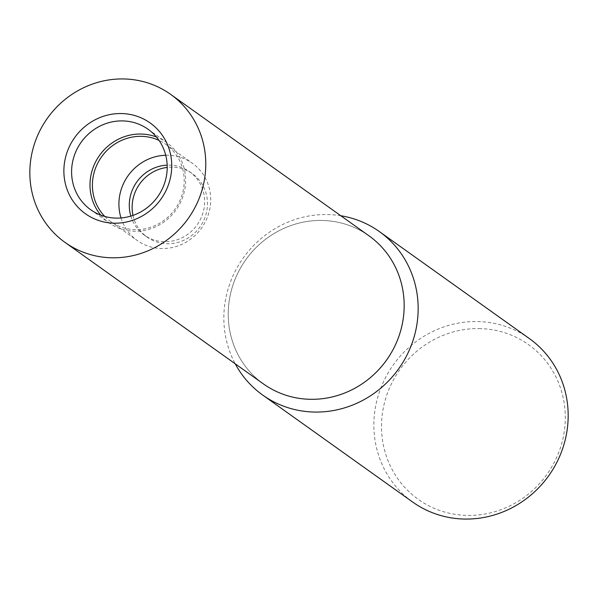 <?xml version="1.0" encoding="UTF-8"?>
<svg xmlns="http://www.w3.org/2000/svg" width="598" height="598" viewBox="0 0 598 598"><rect width="100%" height="100%" fill="white"/><g stroke="black" fill="none" stroke-linecap="round" stroke-linejoin="round"><path stroke-width="0.45" stroke-dasharray="2.99 2.24" d="M529.335 338.55A100.419 95.448 -54.5 0 0 478.617 321.575A100.419 95.448 -54.5 0 0 380.126 389.881A100.419 95.448 -54.5 0 0 412.702 502.058M340.83 215.751A100.419 95.448 -54.5 0 0 328.601 214.577A100.419 95.448 -54.5 0 0 239.746 263.187A100.419 95.448 -54.5 0 0 235.223 363.816M480.583 328.616A94.985 90.283 -54.5 0 0 381.786 419.168A94.985 90.283 -54.5 0 0 466.216 515.386A94.985 90.283 -54.5 0 0 565.013 424.834A94.985 90.283 -54.5 0 0 480.583 328.616M369.011 235.851A90.933 86.433 -54.5 0 0 323.084 220.483A90.933 86.433 -54.5 0 0 228.496 307.17A90.933 86.433 -54.5 0 0 309.323 399.277A90.933 86.433 -54.5 0 0 403.912 312.59A90.933 86.433 -54.5 0 0 323.084 220.483A90.933 86.433 -54.5 0 0 233.9 282.331A90.933 86.433 -54.5 0 0 263.404 383.909M100.756 215.123A49.417 46.973 -54.5 0 0 109.113 222.867A49.417 46.973 -54.5 0 0 134.072 231.224A49.417 46.973 -54.5 0 0 182.54 197.602A49.417 46.973 -54.5 0 0 166.506 142.399A49.417 46.973 -54.5 0 0 156.467 137.017M104.77 216.446A47.444 45.097 -54.5 0 0 110.757 221.619A47.444 45.097 -54.5 0 0 134.722 229.632A47.444 45.097 -54.5 0 0 181.246 197.362A47.444 45.097 -54.5 0 0 165.855 144.365A47.444 45.097 -54.5 0 0 159.016 140.388M121.005 217.956A47.444 45.097 -54.5 0 0 137.256 240.516A47.444 45.097 -54.5 0 0 161.221 248.536A47.444 45.097 -54.5 0 0 207.753 216.259A47.444 45.097 -54.5 0 0 192.354 163.269A47.444 45.097 -54.5 0 0 168.397 155.248A47.444 45.097 -54.5 0 0 165.736 155.248M130.842 216.095A38.945 37.016 -54.5 0 0 144.342 235.126A38.945 37.016 -54.5 0 0 164.009 241.712A38.945 37.016 -54.5 0 0 202.206 215.22A38.945 37.016 -54.5 0 0 189.573 171.723A38.945 37.016 -54.5 0 0 169.907 165.138A38.945 37.016 -54.5 0 0 167.178 165.153M132.995 215.4A38.945 37.016 -54.5 0 0 147.19 237.159A38.945 37.016 -54.5 0 0 166.864 243.745A38.945 37.016 -54.5 0 0 205.054 217.253A38.945 37.016 -54.5 0 0 192.421 173.756A38.945 37.016 -54.5 0 0 172.755 167.171A38.945 37.016 -54.5 0 0 167.223 167.418M90.709 209.741L109.113 222.867M110.757 221.619L137.256 240.516M144.342 235.126L147.19 237.159M189.573 171.723L192.421 173.756M165.855 144.365L192.354 163.269M148.11 129.28L166.506 142.399"/><path stroke-width="0.9" d="M235.223 363.816A100.419 95.448 -54.5 0 0 262.694 395.054L412.702 502.058A100.419 95.448 -54.5 0 0 463.42 519.027A100.419 95.448 -54.5 0 0 561.911 450.72A100.419 95.448 -54.5 0 0 529.335 338.55L379.319 231.546A100.419 95.448 -54.5 0 0 340.83 215.751M262.694 395.054A100.419 95.448 -54.5 0 0 313.404 412.029A100.419 95.448 -54.5 0 0 411.895 343.723A100.419 95.448 -54.5 0 0 379.319 231.546M65.003 242.399L263.404 383.909A90.933 86.433 -54.5 0 0 309.323 399.277A90.933 86.433 -54.5 0 0 398.507 337.421A90.933 86.433 -54.5 0 0 369.011 235.851L170.609 94.342A90.933 86.433 -54.5 0 0 124.69 78.973A90.933 86.433 -54.5 0 0 35.506 140.829A90.933 86.433 -54.5 0 0 65.003 242.399A90.933 86.433 -54.5 0 0 110.929 257.768A90.933 86.433 -54.5 0 0 200.113 195.912A90.933 86.433 -54.5 0 0 170.609 94.342M123.151 120.923A49.417 46.973 -54.5 0 0 74.675 154.538A49.417 46.973 -54.5 0 0 90.709 209.741A49.417 46.973 -54.5 0 0 115.668 218.098A49.417 46.973 -54.5 0 0 164.136 184.483A49.417 46.973 -54.5 0 0 148.11 129.28A49.417 46.973 -54.5 0 0 123.151 120.923M113.59 223.174A55.749 52.99 125.5 0 1 64.038 166.707A55.749 52.99 125.5 0 1 122.029 113.56A55.749 52.99 125.5 0 1 171.574 170.034A55.749 52.99 125.5 0 1 113.59 223.174M156.467 137.017A49.417 46.973 -54.5 0 0 141.547 134.049A49.417 46.973 -54.5 0 0 95.456 162.17A49.417 46.973 -54.5 0 0 100.756 215.123M159.016 140.388A47.444 45.097 -54.5 0 0 141.898 136.351A47.444 45.097 -54.5 0 0 96.951 164.779A47.444 45.097 -54.5 0 0 104.77 216.446M165.736 155.248A47.444 45.097 -54.5 0 0 121.005 217.956M167.178 165.153A38.945 37.016 -54.5 0 0 130.842 216.095M167.223 167.418A38.945 37.016 -54.5 0 0 132.995 215.4"/></g></svg>
